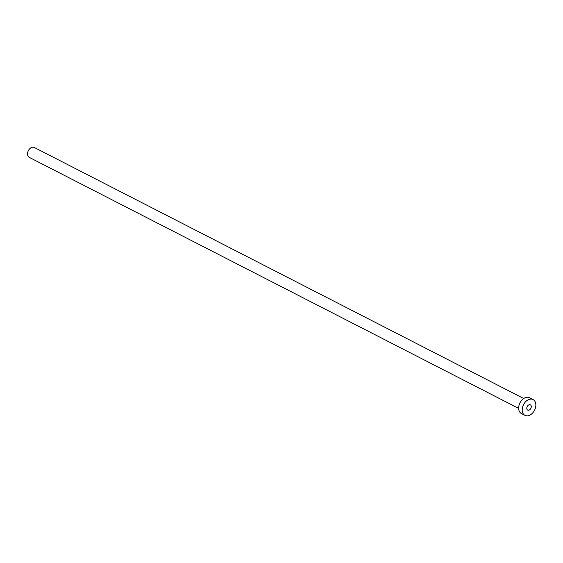 <?xml version="1.0" encoding="UTF-8"?>
<svg xmlns="http://www.w3.org/2000/svg" width="563" height="563" viewBox="0 0 563 563"><rect width="100%" height="100%" fill="white"/><g stroke="black" fill="none" stroke-linecap="round" stroke-linejoin="round"><path stroke-width="0.84" d="M530.029 404.727A2.942 2.041 117.2 0 0 527.095 406.767A2.942 2.041 117.2 0 0 527.686 410.082A2.942 2.041 117.2 0 0 528.024 410.209A2.942 2.041 117.2 0 0 530.958 408.168A2.942 2.041 117.2 0 0 530.367 404.853A2.942 2.041 117.2 0 0 530.029 404.727M518.657 408.386L29.255 157.366A5.546 3.857 -62.8 0 1 28.15 151.109A5.546 3.857 -62.8 0 1 33.681 147.26A5.546 3.857 -62.8 0 1 34.322 147.492L523.724 398.513M524.976 415.367L521.422 413.545A8.881 6.165 -62.8 0 1 519.649 403.537A8.881 6.165 -62.8 0 1 528.502 397.372A8.881 6.165 -62.8 0 1 529.53 397.745L533.077 399.568A8.881 6.165 -62.8 0 1 534.85 409.575A8.881 6.165 -62.8 0 1 525.997 415.74A8.881 6.165 -62.8 0 1 524.976 415.367A8.881 6.165 -62.8 0 1 523.203 405.36A8.881 6.165 -62.8 0 1 532.056 399.195A8.881 6.165 -62.8 0 1 533.077 399.568"/></g></svg>
